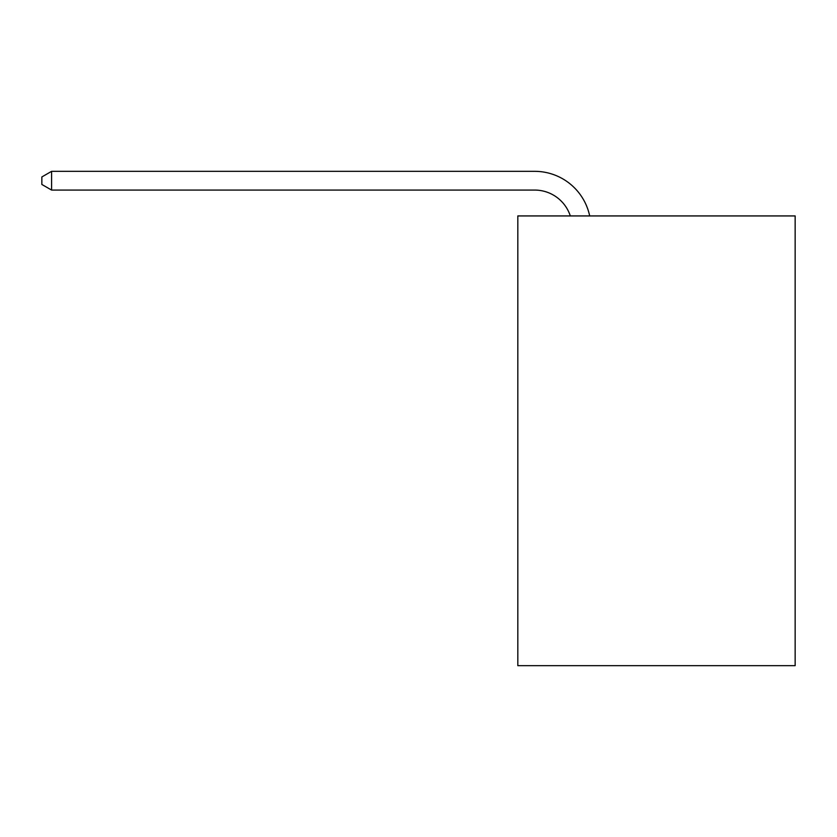 <?xml version="1.0" encoding="UTF-8"?>
<svg xmlns="http://www.w3.org/2000/svg" width="837" height="837" viewBox="0 0 837 837"><rect width="100%" height="100%" fill="white"/><g stroke="black" fill="none" stroke-linecap="round" stroke-linejoin="round"><path stroke-width="1.26" d="M795.15 215.936L795.15 665.666L517.821 665.666L517.821 215.936L795.15 215.936M534.676 171.334L51.591 171.334L534.676 171.334A56.215 56.215 175.1 0 1 589.687 215.936M570.311 215.936A37.477 37.477 -4.9 0 0 534.676 190.072L51.591 190.072L41.85 184.454L41.85 176.952L51.591 171.334L51.591 190.072"/></g></svg>
